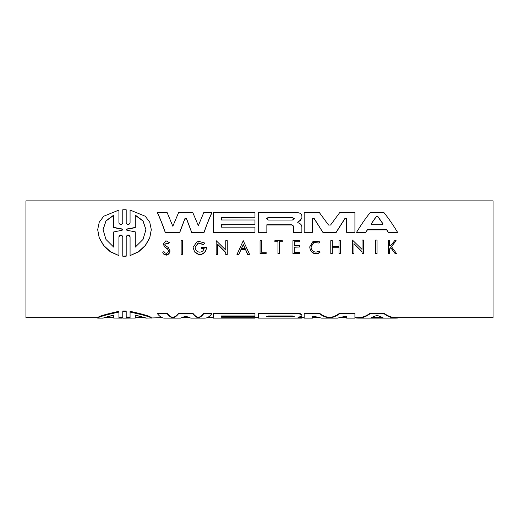 <?xml version="1.0" encoding="UTF-8"?>
<svg xmlns="http://www.w3.org/2000/svg" width="519" height="519" viewBox="0 0 519 519"><rect width="100%" height="100%" fill="white"/><g stroke="black" fill="none" stroke-linecap="round" stroke-linejoin="round"><path stroke-width="0.78" d="M377.054 240.063L377.054 253.583L375.581 253.583L375.581 240.063L377.054 240.063M375.581 253.583L377.054 253.583M122.763 229.742L122.075 229.203L113.706 227.62L113.706 215.113L105.967 220.802L103.054 229.625L105.967 239.447L113.706 247.128L113.706 232.155M113.706 247.128L113.706 231.922L122.075 230.28L122.776 229.625L122.075 228.97L113.706 227.387M135.277 232.097L135.277 247.128L143.017 239.447L145.936 229.625L143.017 220.802L135.277 215.113L135.277 227.672L126.902 229.216L126.221 229.742M135.277 227.439L126.902 228.983L126.208 229.625L126.902 230.267L135.277 231.863L135.277 247.128M145.936 229.742L142.978 220.99L135.277 215.359M97.689 229.742L99.246 237.981L103.735 245.759L110.385 251.851L118.916 255.608L110.385 251.598L103.735 245.513L99.246 237.741L97.689 229.625L99.246 222.197L103.735 216.228L118.916 210.065L118.916 223.079C120.207 225.077 121.491 225.077 122.776 223.073L122.776 209.741L126.195 209.741L126.195 223.073C127.492 225.077 128.79 225.077 130.074 223.066L130.074 210.325M151.295 229.742L149.738 237.974L145.255 245.753L138.605 251.851L130.074 255.608L130.074 236.716C128.79 234.4 127.492 234.393 126.195 236.709L126.195 256.204L122.776 256.204L122.776 236.703C121.491 234.406 120.207 234.406 118.916 236.709L118.916 255.348M122.776 236.943C121.491 234.64 120.207 234.64 118.916 236.943M122.776 256.204L126.195 255.945M113.706 215.359L106.006 220.99L103.054 229.742M130.074 236.949C128.79 234.633 127.492 234.633 126.195 236.943M130.074 255.608L138.605 251.598L145.255 245.513L149.738 237.741L151.295 229.625L149.738 222.197L145.255 216.235L130.074 210.065L130.074 223.066M126.195 210L126.195 223.073M346.627 218.817L345.031 218.525L336.085 232.551L323.006 232.551L314.06 218.525L312.464 218.817M323.006 232.551L314.06 218.285L312.464 218.577L312.464 232.317L304.166 232.317L304.166 212.582L319.367 212.582L328.533 225.032L330.558 225.032L339.724 212.582L354.918 212.582L354.918 232.317L346.627 232.317L346.627 218.57L345.031 218.285L336.085 232.317L323.006 232.317M354.918 232.317L346.627 232.317M312.464 232.317L304.166 232.317M198.342 225.609L203.779 212.582L211.895 212.582C209.371 217.954 206.744 224.532 204.019 232.317L191.693 232.317L186.587 218.784L184.809 218.784L179.71 232.317L165.289 232.317C162.564 224.532 159.936 217.954 157.413 212.582L167.144 212.582L172.821 226.232L178.607 212.582L192.789 212.582L198.342 225.609M211.895 212.582L211.895 212.835C209.371 218.188 206.744 224.759 204.019 232.551L191.693 232.551L186.587 219.024L184.809 219.024L179.71 232.551L165.289 232.551C162.564 224.759 159.936 218.188 157.413 212.835L157.413 212.582M301.87 232.317L293.683 232.551L293.683 226.206L291.899 224.746L266.857 224.746L266.857 232.317L258.462 232.317L258.462 212.582L296.952 212.582C300.001 212.784 301.643 213.906 301.889 215.962L301.889 218.045L300.196 220.341L297.588 222.177L298.347 222.898C300.709 223.676 301.883 225.123 301.87 227.231L301.87 232.317L293.683 232.317M301.889 218.045L300.196 220.581L297.621 222.229M294.254 218.771L292.405 217.519L268.401 217.519L266.545 218.771M292.405 217.279L268.401 217.279L266.539 218.648L268.401 220.05L292.405 220.05L294.26 218.648L292.405 217.519M266.857 232.317L258.462 232.317M293.683 226.446L291.899 224.98L266.857 224.98M254.965 232.317L213.27 232.551L213.27 212.582L254.965 212.582L254.965 217.227L221.464 217.227L221.464 219.991L254.965 219.991L254.965 224.682L221.464 224.682L221.464 227.147L254.965 227.147L254.965 232.317L213.27 232.317M254.965 224.682L221.464 224.922L221.464 227.147M254.965 217.227L221.464 217.467L221.464 219.991M397.58 232.317L388.355 232.551L386.739 229.898L367.387 229.898L365.778 232.551L356.553 232.317C361.276 224.532 365.83 217.954 370.209 212.582L383.924 212.582C388.303 217.954 392.851 224.532 397.58 232.317L388.355 232.317L386.739 229.664L367.387 229.664L365.778 232.317M383.067 224.059L377.761 216.572L376.372 216.572L371.156 224L371.851 224.701L382.276 224.701L382.97 223.767L377.761 216.332L376.372 216.332L371.066 224.059M365.778 232.551L356.553 232.317M203.37 244.365L198.174 242.905L195.118 247.31L195.481 249.172L196.519 250.787L197.992 251.819L199.75 252.195L201.515 251.819L202.987 250.787L204.194 248.679L201.19 248.679L201.19 247.31L206.426 247.31C206.251 250.872 204.441 253.194 201.009 254.291L198.498 254.291L194.573 251.741L193.074 247.31L197.486 241.024L204.966 243.093L203.37 244.605L198.239 243.126L195.118 247.433M204.966 243.093L203.37 244.605M206.426 247.31L206.426 247.55C206.251 251.118 204.441 253.454 201.009 254.55L198.498 254.55L194.573 251.994L193.081 247.433M204.116 248.925L201.19 248.679M362.048 251.975L353.939 243.859M362.048 251.721L353.939 243.619L353.939 253.583L352.446 253.583L352.446 240.063L362.048 249.386L362.048 240.063L363.521 240.063L363.521 253.583L362.048 253.583L362.048 251.721M363.521 253.583L362.048 253.583M362.048 249.386L362.048 240.297M353.939 253.583L352.446 253.583M225.778 250.067L225.778 240.686L227.257 240.686L227.257 254.55L225.778 254.55L225.778 252.416L217.669 244.267L217.669 254.55L216.183 254.55L216.183 240.686L225.778 250.067L225.778 240.926M217.669 254.291L216.183 254.291M225.778 252.675L217.669 244.507M227.257 254.291L225.778 254.291M249.561 254.291L247.719 254.55L245.565 249.697L240.959 249.697L238.805 254.55L236.962 254.55L243.262 240.699L249.561 254.291L247.719 254.291L245.565 249.451L240.959 249.451L238.805 254.291L236.962 254.291M245.085 248.646L243.262 244.747L241.439 248.646M243.262 244.747L241.322 248.646L245.202 248.646L243.262 244.501M338.985 246.24L338.985 240.686L340.47 240.686L340.47 253.836L338.985 253.836L338.985 246.999L332.283 246.999L332.283 253.583L330.791 253.583L330.791 240.686L332.283 240.686L332.283 246.24L338.985 246.24L338.985 240.926M340.47 253.583L338.985 253.583M332.283 240.926L332.283 246.24M332.283 253.583L330.791 253.583M338.985 247.245L332.283 247.245M299.424 247.005L294.292 247.252L294.292 252.377L299.424 252.377L299.424 253.583L292.937 253.583L292.937 240.686L299.424 240.686L299.424 241.718L294.292 241.718L294.292 245.435L299.424 245.435L299.424 247.005L294.292 247.005L294.292 252.377M299.424 241.718L294.292 241.958L294.292 245.435M299.424 253.583L292.937 253.583M168.597 250.969L167.585 249.049L164.633 246.914L163.226 244.053M164.633 246.674L163.226 243.93L165.937 240.738L169.622 242.808L164.672 244.04L165.496 245.591L168.344 247.544L170.024 250.846L169.726 252.422L167.676 254.647L164.776 254.628L163.563 253.739L162.648 252.137L164.004 251.65L164.568 252.636L166.236 253.389L167.877 252.669L168.597 250.846L167.585 248.802L164.633 246.914M168.24 243.353L169.622 242.808M170.024 250.969L168.915 253.992L166.236 255.218L163.608 254.044L162.648 252.137M168.24 243.599L164.679 244.164M391.527 246.622L396.107 240.686L391.417 246.525L396.756 253.836L395.303 253.836L390.716 247.673L389.626 249.081M390.716 247.673L389.626 248.835L389.626 253.583L388.51 253.583L388.51 240.686L389.626 240.686L389.626 245.481L390.82 245.481L394.693 240.686L396.107 240.686M395.303 253.836L390.716 247.427M396.756 253.583L395.303 253.583M389.626 240.926L389.626 245.481M389.626 253.583L388.51 253.583M319.989 252.085L318.445 253.064L316.045 253.583L313.599 253.045L311.569 251.572L310.193 249.386L309.713 246.875L313.126 241.257L319.834 241.796L319.062 243.061L313.723 242.386L311.011 246.875L311.387 248.867L312.483 250.593L314.099 251.754L316.045 252.176L319.179 250.995L319.989 252.338L318.445 253.317L316.045 253.836L313.638 253.317L311.627 251.89L310.206 249.678L309.713 246.999M319.062 243.061L313.781 242.6L311.011 246.999M319.834 241.796L319.062 242.821M279.43 253.583L277.944 253.836L277.944 241.718L274.862 241.718L274.862 240.686L282.304 240.686L282.304 241.718L279.43 241.718L279.43 253.583L277.944 253.583M282.304 241.718L279.43 241.958M277.944 241.958L274.862 241.718M266.137 253.583L260.064 253.836L260.064 240.686L261.576 240.686L261.576 252.234L266.137 252.234L266.137 253.583L260.064 253.583M261.576 240.926L261.576 252.234M182.617 240.686L182.617 254.291L181.144 254.291L181.144 240.686L182.617 240.686M181.144 254.291L182.617 254.291M354.918 317.654L358.078 317.654C362.281 317.634 366.323 316.129 370.209 313.139L383.924 313.139C387.81 316.129 391.851 317.634 396.055 317.654L493.05 317.654L493.05 200.879L25.95 200.879L25.95 317.654L97.689 317.654L97.689 318.121L103.054 318.121L104.462 317.654M118.916 311.562C105.688 314.397 98.616 316.428 97.689 317.654C98.616 316.311 105.688 314.196 118.916 311.309L118.916 317.557L122.776 317.557L122.776 311.562L126.195 311.562L126.195 317.557L130.074 317.557L130.074 311.835C143.302 314.696 150.374 316.791 151.295 318.121C150.374 316.908 143.302 314.897 130.074 312.081M118.916 317.083L122.776 317.083M122.776 311.562L122.776 311.037L126.195 311.037L126.195 311.562M126.195 317.083L130.074 317.083M130.074 311.835L130.074 311.316C143.302 314.196 150.374 316.311 151.295 317.654C150.374 316.428 143.302 314.397 130.074 311.562M304.166 313.645L304.166 313.139L319.367 313.139C322.305 315.383 325.368 316.791 328.533 317.375L330.558 317.375C333.723 316.791 336.779 315.383 339.724 313.139L354.918 313.139L354.918 318.121L346.627 318.121L346.627 316.434L345.031 316.337L337.551 318.121L321.546 318.121L314.06 316.337L312.464 316.434L312.464 318.121L304.166 318.121L304.166 313.645L319.367 313.645C322.312 315.87 325.368 317.271 328.533 317.842L330.558 317.842C333.723 317.271 336.779 315.87 339.724 313.645L354.918 313.645M157.413 313.645L157.413 313.139L167.144 313.139C168.967 315.571 170.855 317.025 172.821 317.498C174.825 317.025 176.752 315.571 178.607 313.139L192.789 313.139C194.573 315.474 196.422 316.908 198.342 317.44C200.224 316.908 202.034 315.474 203.779 313.139L211.895 313.139L211.895 313.645C209.65 316.609 207.321 318.102 204.895 318.121L190.823 318.121L186.587 316.506L184.809 316.506L180.58 318.121L164.413 318.121C161.986 318.102 159.657 316.609 157.413 313.645L167.144 313.645C168.967 316.058 170.855 317.498 172.821 317.965C174.825 317.498 176.752 316.058 178.607 313.645L192.789 313.645C194.573 315.961 196.422 317.381 198.342 317.907C200.224 317.381 202.034 315.961 203.779 313.645L211.895 313.645M298.347 317.213L301.87 318.121L258.462 318.121L258.462 313.139L296.952 313.139C300.001 313.34 301.649 313.937 301.889 314.949L301.889 315.773M299.171 317.103L301.883 317.557L301.883 318.017M213.27 313.645L213.27 313.139L254.965 313.139L254.965 315.954L221.464 315.954L221.464 316.862L254.965 316.862L254.965 318.121L213.27 318.121L213.27 313.645L254.965 313.645M221.464 316.389L254.965 316.389L254.965 316.862M113.706 318.076L122.075 318.121C122.984 318.121 122.984 318.121 122.075 318.115C122.984 318.121 122.984 318.121 122.075 318.115L113.706 318.05L113.706 315.046C99.739 318.848 99.739 318.9 113.706 315.208M126.208 318.121L122.776 318.121M135.277 315.208C149.251 318.9 149.251 318.848 135.277 315.046L135.277 318.056L126.902 318.115L135.277 318.076M144.529 317.654L145.936 318.121L162.11 317.654M118.916 312.081C105.688 314.89 98.61 316.908 97.689 318.121C98.616 316.791 105.688 314.696 118.916 311.835M126.902 318.115C126.007 318.121 126.007 318.121 126.902 318.121C126.007 318.121 126.007 318.121 126.902 318.121M339.724 313.139L339.724 313.645M319.367 313.139L319.367 313.645M198.342 317.44L198.342 317.907M203.779 313.139L203.779 313.645M192.789 313.139L192.789 313.645M178.607 313.139L178.607 313.645M172.821 317.498L172.821 317.965M167.144 313.139L167.144 313.645M297.971 317.265L298.347 317.524L297.971 317.265L301.889 316.259L301.889 314.949M258.462 313.645L296.952 313.645C300.001 313.839 301.643 314.436 301.889 315.435M292.405 315.974L268.401 315.974L266.539 316.46L268.401 316.882L292.405 316.882L294.26 316.46L292.405 315.974M266.818 316.214L293.981 316.214M254.965 317.803L221.464 317.803L254.965 318.037M396.055 318.121L358.078 318.121C362.275 318.102 366.323 316.609 370.209 313.645L383.924 313.645C387.81 316.609 391.858 318.102 396.055 318.121L397.58 318.056L397.58 317.654M371.156 317.667L382.97 317.667L377.761 315.597L376.372 315.597L371.066 317.712M356.553 317.654L356.553 318.056L358.078 318.121M383.924 313.139L383.924 313.645M370.209 313.139L370.209 313.645M372.395 317.33L381.731 317.33M330.558 317.375L330.558 317.842M328.533 317.375L328.533 317.842M296.952 313.139L296.952 313.645M292.405 316.402L292.405 316.882M268.401 316.402L268.401 316.882M182.863 317.654L188.533 317.654M207.198 317.654L213.27 317.654M254.965 317.654L258.462 317.654M301.883 317.654L304.166 317.654M312.464 317.654L317.686 317.654M341.405 317.654L346.627 317.654M135.277 317.654L144.71 317.654M104.28 317.654L113.706 317.654"/></g></svg>
